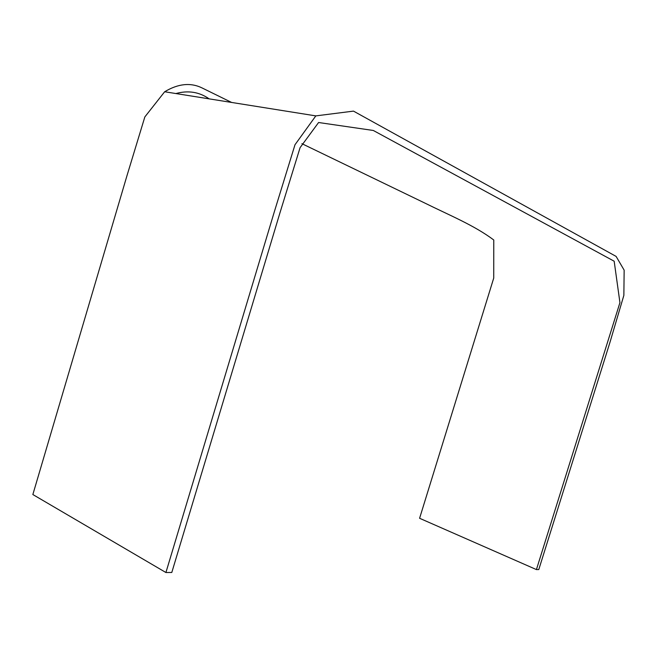 <?xml version="1.0" encoding="UTF-8"?>
<svg xmlns="http://www.w3.org/2000/svg" width="657" height="657" viewBox="0 0 657 657"><rect width="100%" height="100%" fill="white"/><g stroke="black" fill="none" stroke-linecap="round" stroke-linejoin="round"><path stroke-width="0.99" d="M315.828 115.887L164.661 91.758L144.844 116.921L126.949 175.78L32.85 494.54L165.917 572.518L274.404 211.521L294.993 144.737L315.828 115.887L353.491 111.115L616.11 256.411L624.15 270.15L623.863 295.363L609.992 342.248L538.781 569.562L536.424 569.586L419.593 518.283L493.727 278.075L493.768 239.994C474.231 225.318 449.84 215.455 424.003 202.66L301.916 143.678M209.156 98.862C199.285 91.955 188.189 90.181 175.879 93.549M164.661 91.758C178.178 83.628 190.645 82.355 202.06 87.939L231.617 102.443M536.424 569.586L619.937 302.639L614.172 261.215L373.307 130.472L318.588 122.514L300.085 147.661L279.898 213.016L171.797 572.469L165.917 572.518"/></g></svg>
